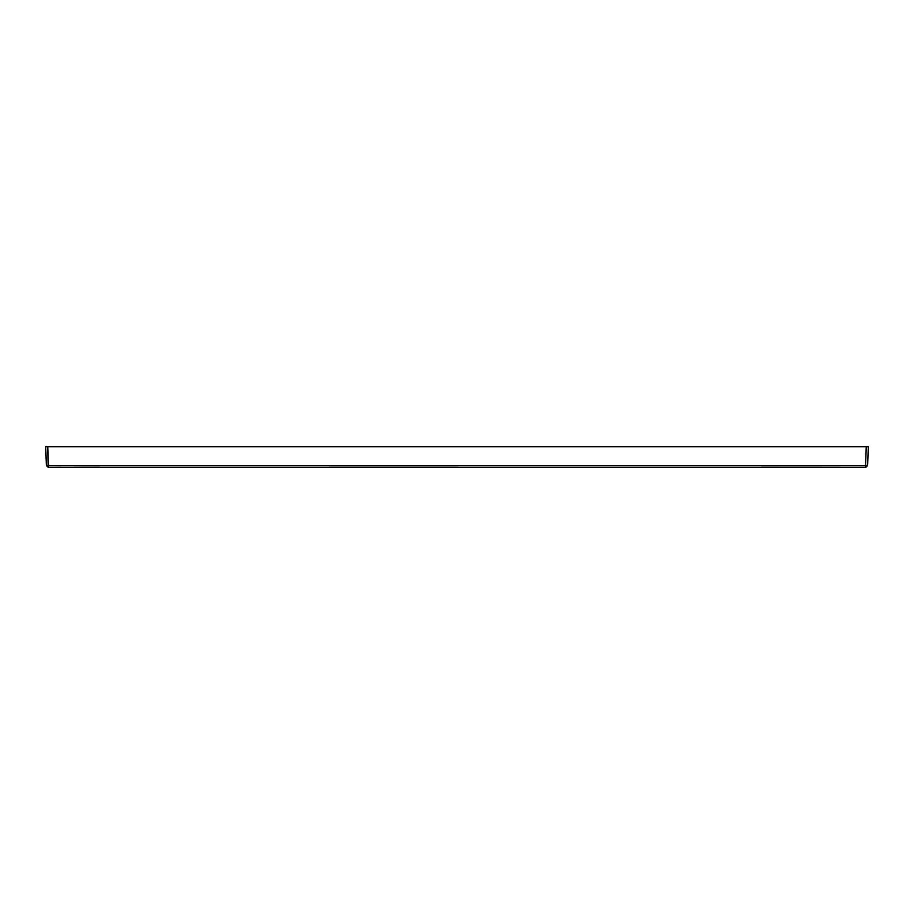 <?xml version="1.0" encoding="UTF-8"?>
<svg xmlns="http://www.w3.org/2000/svg" width="914" height="914" viewBox="0 0 914 914"><rect width="100%" height="100%" fill="white"/><g stroke="black" fill="none" stroke-linecap="round" stroke-linejoin="round"><path stroke-width="1.37" d="M48.408 465.557L865.592 465.557L866.244 446.718L47.757 446.718L48.419 467.283L865.581 467.283L865.592 465.557L867.637 465.557L868.3 446.718L866.244 446.718L865.592 465.557L46.363 465.557L48.145 467.283L47.757 446.718L45.7 446.718L46.363 465.557L48.408 465.557M866.244 446.718L868.3 446.718L867.637 465.557L868.3 446.718L867.637 465.557L865.592 465.557L865.855 467.283L867.637 465.557L865.581 467.283L859.251 467.26M839.966 467.214L761.636 467.168M457.914 467.203L329.326 467.203M99.786 467.168L74.125 467.214M61.261 467.237L54.84 467.26M865.581 467.283L48.419 467.283L46.363 465.557L45.7 446.718L46.363 465.557L45.7 446.718L47.757 446.718"/></g></svg>
